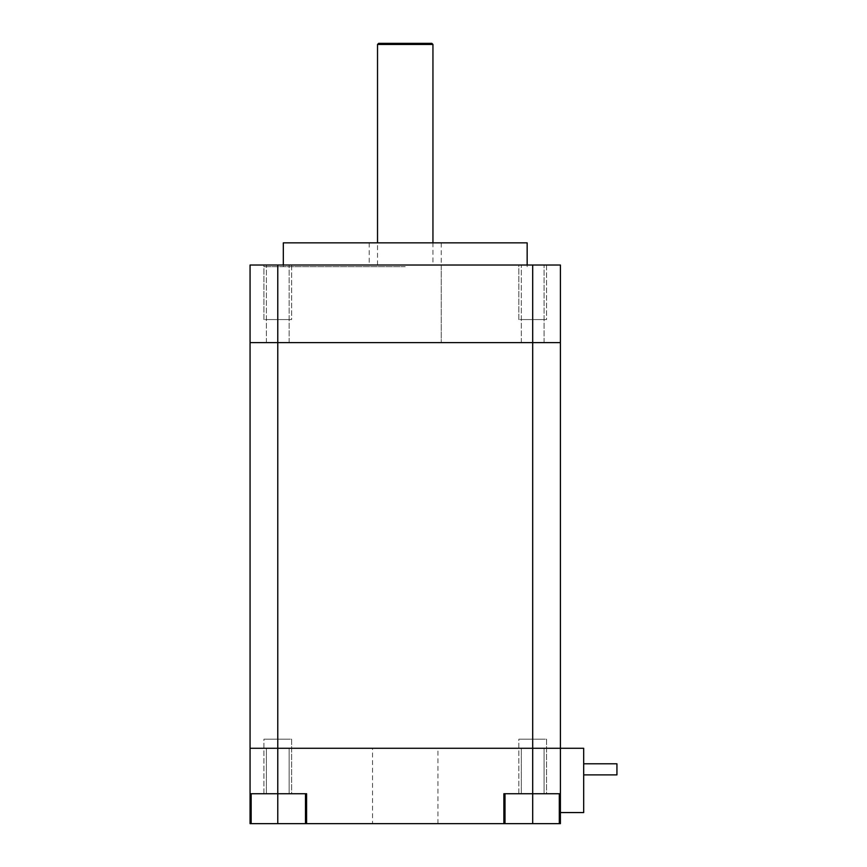 <?xml version="1.0" encoding="UTF-8"?>
<svg xmlns="http://www.w3.org/2000/svg" width="867" height="867" viewBox="0 0 867 867"><rect width="100%" height="100%" fill="white"/><g stroke="black" fill="none" stroke-linecap="round" stroke-linejoin="round"><path stroke-width="0.65" stroke-dasharray="4.33 3.25" d="M305.477 823.65L305.477 793.728L305.477 823.65L306.593 823.65L306.593 793.728L250.064 793.728L250.064 823.65L305.477 823.65L305.477 793.728L306.593 793.728L250.064 793.728L250.064 748.275L532.696 748.275L532.696 793.728L560.407 793.728L560.407 748.275L560.407 812.563L560.407 748.275L532.696 748.275L532.696 342.617L560.407 342.617L250.064 342.617L532.696 342.617L532.696 265.031L250.064 265.031L250.064 748.275L560.407 748.275L560.407 265.031L532.696 265.031M544.064 342.617L521.338 342.617L544.064 342.617L521.338 342.617L544.064 342.617L544.064 265.031L521.338 265.031L544.064 265.031L521.338 265.031L544.064 265.031L544.064 342.617M289.134 342.617L266.407 342.617L289.134 342.617L266.407 342.617L289.134 342.617L289.134 265.031L266.407 265.031L289.134 265.031L266.407 265.031L289.134 265.031L289.134 342.617M441.26 242.858L369.212 242.858L441.26 242.858L441.26 342.617L369.212 342.617L441.26 342.617L369.212 342.617L441.26 342.617L441.26 265.031L369.212 265.031L441.26 265.031M405.236 265.031L263.915 265.031L405.236 265.031M521.338 342.617L521.338 265.031L521.338 342.617M266.407 342.617L266.407 265.031L266.407 342.617M405.236 266.689L263.915 266.689L405.236 266.689M527.158 242.858L283.314 242.858M369.212 242.858L369.212 265.031M546.557 265.031L546.557 319.555L518.845 319.555L518.845 265.031L546.557 265.031L518.845 265.031L518.845 319.555L546.557 319.555L518.845 319.555L546.557 319.555L546.557 265.031L518.845 265.031L546.557 265.031L546.557 266.689M521.338 319.555L544.064 319.555L521.338 319.555M291.626 265.031L291.626 319.555L263.915 319.555L263.915 265.031L291.626 265.031L263.915 265.031L263.915 319.555L291.626 319.555L263.915 319.555L291.626 319.555L291.626 265.031L263.915 265.031L291.626 265.031M266.407 319.555L289.134 319.555L266.407 319.555M532.696 823.65L532.696 793.728L559.302 793.728L503.879 793.728L503.879 823.65L560.407 823.65L560.407 793.728L559.302 793.728L560.407 793.728M503.879 823.65L306.593 823.65M372.539 823.65L437.933 823.65L372.539 823.65L372.539 748.275L437.933 748.275L372.539 748.275M266.407 793.728L289.134 793.728L266.407 793.728L289.134 793.728L266.407 793.728L266.407 748.275L289.134 748.275L266.407 748.275L289.134 748.275L266.407 748.275L266.407 793.728M504.995 793.728L504.995 823.65L504.995 793.728L503.879 793.728L504.995 793.728L504.995 823.65M521.338 793.728L544.064 793.728L521.338 793.728L544.064 793.728L521.338 793.728L521.338 748.275L544.064 748.275L521.338 748.275L544.064 748.275L521.338 748.275L521.338 793.728M560.407 748.275L583.686 748.275L583.686 812.563L560.407 812.563M544.064 748.275L544.064 793.728L544.064 748.275M277.776 823.65L277.776 793.728L305.477 793.728M277.776 265.031L277.776 793.728L251.17 793.728L251.17 823.65M250.064 793.728L251.17 793.728M289.134 748.275L289.134 793.728L289.134 748.275M437.933 823.65L437.933 748.275M583.686 769.343L583.686 763.794L583.686 769.343M583.686 763.794L616.936 763.794L583.686 763.794L616.936 763.794L616.936 774.881L616.936 763.794L616.936 774.881L616.936 763.794L616.936 774.881L616.936 769.343L616.936 774.881L583.686 774.881M518.845 793.728L518.845 739.193L546.557 739.193L546.557 793.728L518.845 793.728L546.557 793.728L546.557 739.193L518.845 739.193L546.557 739.193L518.845 739.193L518.845 793.728L546.557 793.728L518.845 793.728M544.064 739.193L521.338 739.193L544.064 739.193M263.915 793.728L263.915 739.193L291.626 739.193L291.626 793.728L263.915 793.728L291.626 793.728L291.626 739.193L263.915 739.193L291.626 739.193L263.915 739.193L263.915 793.728L291.626 793.728L263.915 793.728M289.134 739.193L266.407 739.193L289.134 739.193M432.947 265.031L377.524 265.031L432.947 265.031L432.947 242.858M377.524 265.031L377.524 242.858M432.947 44.455L377.524 44.455M431.842 43.35L378.641 43.35M559.302 823.65L559.302 793.728M263.915 266.689L263.915 265.031M283.314 266.689L283.314 265.031M527.158 266.689L527.158 265.031"/><path stroke-width="1.3" d="M559.302 793.728L559.302 823.65L560.407 823.65L560.407 748.275L532.696 748.275L560.407 748.275L560.407 342.617L532.696 342.617L560.407 342.617L560.407 265.031L532.696 265.031L532.696 342.617L250.064 342.617L532.696 342.617L532.696 748.275L250.064 748.275L250.064 265.031L532.696 265.031M283.314 265.031L283.314 242.858L527.158 242.858L527.158 265.031M251.17 823.65L250.064 823.65L250.064 748.275L532.696 748.275L532.696 793.728L503.879 793.728L503.879 823.65L251.17 823.65L251.17 793.728M559.302 823.65L503.879 823.65M560.407 748.275L583.686 748.275L583.686 812.563L560.407 812.563M560.407 793.728L532.696 793.728L532.696 823.65M504.995 823.65L504.995 793.728M277.776 265.031L277.776 793.728L306.593 793.728L306.593 823.65M305.477 793.728L305.477 823.65M277.776 823.65L277.776 793.728L250.064 793.728M583.686 774.881L616.936 774.881L616.936 763.794L583.686 763.794M432.947 242.858L432.947 44.455L431.842 43.35L378.641 43.35L377.524 44.455L432.947 44.455M377.524 242.858L377.524 44.455"/></g></svg>
